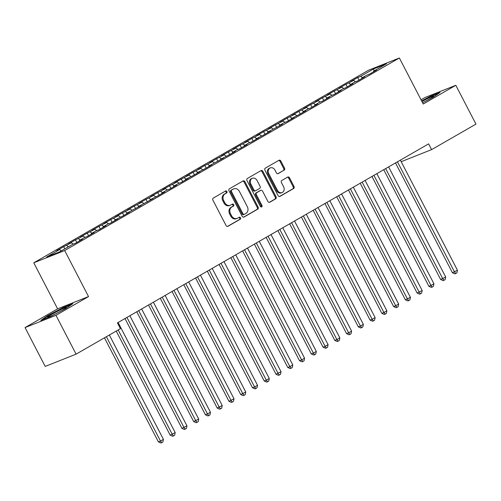 <?xml version="1.0" encoding="UTF-8"?>
<svg xmlns="http://www.w3.org/2000/svg" width="501" height="501" viewBox="0 0 501 501"><rect width="100%" height="100%" fill="white"/><g stroke="black" fill="none" stroke-linecap="round" stroke-linejoin="round"><path stroke-width="0.75" d="M226.909 191.52A1.115 0.927 68.4 0 0 225.588 190.994L213.32 198.052A1.597 1.328 68.4 0 0 212.9 200.131L226.07 225.544A1.597 1.328 68.4 0 0 227.961 226.289L240.223 219.231A1.115 0.927 68.4 0 0 239.202 217.259L237.612 218.173A5.098 4.246 68.4 0 1 237.155 218.392A5.098 4.246 68.4 0 1 231.575 215.781L230.479 213.658A5.098 4.246 68.4 0 1 231.831 207.019L233.416 206.105A1.115 0.927 68.4 0 0 232.395 204.126L230.804 205.041A5.098 4.246 68.4 0 1 230.347 205.26A5.098 4.246 68.4 0 1 224.767 202.648L223.671 200.532A5.098 4.246 68.4 0 1 225.024 193.887L226.615 192.973A1.115 0.927 68.4 0 0 226.909 191.52M230.347 205.26L229.508 205.592A5.098 4.246 68.4 0 1 223.934 202.98L222.839 200.857A5.098 4.246 68.4 0 1 224.191 194.219L225.776 193.305A1.115 0.927 68.4 0 0 225.187 191.225M227.441 226.439L239.39 219.563A1.115 0.927 68.4 0 0 238.802 217.484M237.155 218.392L236.315 218.724A5.098 4.246 68.4 0 1 230.742 216.106L229.646 213.99A5.098 4.246 68.4 0 1 230.999 207.345L232.583 206.437A1.115 0.927 68.4 0 0 231.994 204.358M284.111 170.252A1.597 1.328 68.4 0 0 284.53 168.173L280.836 161.046A1.597 1.328 68.4 0 0 278.951 160.295L265.33 168.136A1.597 1.328 68.4 0 0 264.904 170.208L278.08 195.622A1.597 1.328 68.4 0 0 279.965 196.373L293.586 188.539A1.597 1.328 68.4 0 0 294.012 186.46L289.547 177.849A1.597 1.328 68.4 0 0 287.655 177.097L281.831 180.454A1.597 1.328 68.4 0 0 281.405 182.527L283.622 186.798A4.265 3.551 68.4 0 1 282.107 192.541A4.265 3.551 68.4 0 1 277.441 190.355L268.774 173.622A4.265 3.551 68.4 0 1 270.289 167.885A4.265 3.551 68.4 0 1 274.949 170.071L276.395 172.858A1.597 1.328 68.4 0 0 278.28 173.603L283.272 170.584A1.597 1.328 68.4 0 0 283.698 168.505L280.003 161.378A1.597 1.328 68.4 0 0 278.631 160.483M428.631 143.875L117.441 322.894L120.422 328.643L76.083 354.151L55.955 315.317L88.533 296.573L64.673 250.544L399.378 57.991L423.239 104.02L455.816 85.283L475.95 124.116L431.612 149.624L428.631 143.875M244.933 181.7A1.597 1.328 68.4 0 0 243.048 180.949L229.427 188.789A1.597 1.328 68.4 0 0 229.001 190.862L242.177 216.275A1.597 1.328 68.4 0 0 244.062 217.027L257.683 209.193A1.597 1.328 68.4 0 0 258.109 207.113L244.933 181.7L244.1 182.032A1.597 1.328 68.4 0 0 242.728 181.137M247.375 178.462L260.996 170.622A1.597 1.328 68.4 0 1 262.887 171.373L276.057 196.787A1.597 1.328 68.4 0 1 275.638 198.866L269.807 202.216A1.597 1.328 68.4 0 1 267.922 201.471L262.574 191.163A1.597 1.328 68.4 0 0 260.689 190.411L256.825 192.641A1.597 1.328 68.4 0 0 256.399 194.714L261.96 205.448A1.115 0.927 68.4 0 1 260.345 206.374L246.955 180.535A1.597 1.328 68.4 0 1 247.375 178.462M64.673 250.544L33.767 262.806L368.479 70.253L399.378 57.991M64.823 248.847L63.696 246.667L56.638 250.732L59.606 249.554L46.668 256.994L59.531 251.89L72.47 244.45L75.432 243.273L82.49 239.215L79.527 240.386L84.231 237.681L87.193 236.503L94.251 232.445L91.288 233.623L95.992 230.917L98.954 229.74L106.012 225.682L103.049 226.859L107.753 224.154L110.715 222.976L117.773 218.918L114.804 220.089L122.476 216.207L129.534 212.148L126.565 213.326L141.295 205.385L138.326 206.562L153.055 198.621L150.087 199.793L157.759 195.91L164.816 191.852L161.848 193.029L166.551 190.324L169.52 189.146L176.577 185.088L173.609 186.266L178.312 183.56L181.281 182.383L188.338 178.318L185.37 179.496L193.042 175.613L200.099 171.555L197.131 172.732L204.803 168.85L211.86 164.791L208.892 165.969L223.621 158.022L220.653 159.199L228.324 155.316L235.382 151.258L232.414 152.436L237.117 149.73L240.085 148.553L247.137 144.495L244.175 145.672L248.878 142.96L251.846 141.789L258.898 137.725L255.936 138.902L263.607 135.019L270.659 130.961L267.697 132.139L282.42 124.198L279.458 125.375L284.161 122.664L287.129 121.492L294.181 117.428L291.219 118.605L298.89 114.723L305.942 110.665L302.98 111.842L307.683 109.137L310.645 107.959L317.703 103.901L314.741 105.078L319.444 102.367L322.406 101.189L329.464 97.131L326.502 98.309L331.205 95.603L334.167 94.426L341.225 90.368L338.263 91.545L342.966 88.84L345.928 87.662L352.986 83.604L350.024 84.775L354.727 82.07L357.689 80.893L364.747 76.835L361.785 78.012L366.488 75.307L369.45 74.129L376.508 70.071L373.546 71.248L373.514 71.793M63.696 246.667L71.367 242.785L73.278 244.125M76.797 242.49L75.457 239.904L68.399 243.962L71.367 242.785M75.457 239.904L83.128 236.021L85.038 237.361M88.558 235.72L87.218 233.14L80.16 237.198L83.128 236.021M87.218 233.14L94.889 229.258L96.799 230.598M100.319 228.957L98.979 226.371L91.921 230.435L94.889 229.258M98.979 226.371L106.65 222.488L108.56 223.828M112.08 222.194L110.74 219.607L103.682 223.665L106.65 222.488M110.74 219.607L118.411 215.724L120.321 217.065M123.841 215.424L122.501 212.844L115.443 216.902L118.411 215.724M122.501 212.844L130.172 208.961L132.082 210.301M135.602 208.66L134.262 206.074L127.204 210.138L130.172 208.961M134.262 206.074L141.933 202.191L143.843 203.531M147.363 201.89L146.023 199.31L138.965 203.368L141.933 202.191M146.023 199.31L153.694 195.428L155.604 196.768M159.124 195.127L157.784 192.547L150.726 196.605L153.694 195.428M157.784 192.547L165.455 188.664L167.365 190.004M170.885 188.363L169.545 185.777L162.487 189.835L165.455 188.664M169.545 185.777L177.216 181.894L179.126 183.234M182.646 181.594L181.306 179.014L174.248 183.072L177.216 181.894M181.306 179.014L188.971 175.131L190.887 176.471M194.407 174.83L193.067 172.25L186.009 176.308L188.971 175.131M193.067 172.25L200.732 168.367L202.648 169.701M206.168 168.067L204.828 165.48L197.77 169.538L200.732 168.367M204.828 165.48L212.493 161.598L214.409 162.938M217.929 161.297L216.589 158.717L209.531 162.775L212.493 161.598M216.589 158.717L224.254 154.834L226.17 156.174M229.683 154.533L228.35 151.953L221.292 156.011L224.254 154.834M228.35 151.953L236.015 148.064L237.931 149.404M241.444 147.77L240.111 145.184L233.053 149.242L236.015 148.064M240.111 145.184L247.776 141.301L249.692 142.641M253.205 141L251.871 138.42L244.814 142.478L247.776 141.301M251.871 138.42L259.537 134.537L261.453 135.877M264.966 134.237L263.632 131.65L256.575 135.715L259.537 134.537M263.632 131.65L271.298 127.768L273.214 129.108M276.727 127.473L275.387 124.887L268.336 128.945L271.298 127.768M275.387 124.887L283.059 121.004L284.975 122.344M288.488 120.703L287.148 118.123L280.097 122.181L283.059 121.004M287.148 118.123L294.82 114.241L296.736 115.581M300.249 113.94L298.909 111.354L291.858 115.418L294.82 114.241M298.909 111.354L306.581 107.471L308.497 108.811M312.01 107.176L310.67 104.59L303.619 108.648L306.581 107.471M310.67 104.59L318.342 100.707L320.252 102.047M323.771 100.407L322.431 97.827L315.38 101.885L318.342 100.707M322.431 97.827L330.103 93.944L332.013 95.284M335.532 93.643L334.192 91.057L327.14 95.121L330.103 93.944M334.192 91.057L341.864 87.174L343.774 88.514M347.293 86.88L345.953 84.293L338.895 88.351L341.864 87.174M345.953 84.293L353.625 80.41L355.535 81.751M359.054 80.11L357.714 77.53L350.656 81.588L353.625 80.41M357.714 77.53L360.682 76.352L373.614 68.906L386.478 63.802L373.546 71.248M361.785 78.012L361.753 78.557M360.682 76.352L362.48 77.611M373.614 68.906L374.078 70.942M350.024 84.775L349.992 85.32M348.921 83.116L350.719 84.375M338.263 91.545L338.231 92.09M337.16 89.879L338.958 91.144M326.502 98.309L326.47 98.854M325.399 96.649L327.197 97.908M314.741 105.078L314.709 105.623M313.639 103.413L315.436 104.671M302.98 111.842L302.948 112.387M301.878 110.182L303.675 111.441M291.219 118.605L291.187 119.15M290.117 116.946L291.914 118.205M279.458 125.375L279.433 125.92M278.356 123.709L280.153 124.968M267.697 132.139L267.672 132.684M266.595 130.479L268.392 131.738M255.936 138.902L255.911 139.447M254.834 137.243L256.631 138.501M244.175 145.672L244.15 146.217M243.073 144.006L244.87 145.271M232.414 152.436L232.389 152.98M231.312 150.776L233.109 152.035M220.653 159.199L220.628 159.744M219.551 157.539L221.354 158.798M208.892 165.969L208.867 166.514M207.79 164.303L209.593 165.568M197.131 172.732L197.106 173.277M196.029 171.073L197.832 172.331M185.37 179.496L185.345 180.041M184.268 177.836L186.071 179.095M173.609 186.266L173.584 186.81M172.507 184.6L174.31 185.865M161.848 193.029L161.823 193.574M160.746 191.369L162.549 192.628M150.087 199.793L150.062 200.337M148.985 198.133L150.788 199.392M138.326 206.562L138.301 207.107M137.224 204.896L139.028 206.161M126.565 213.326L126.54 213.871M125.463 211.666L127.267 212.925M114.804 220.089L114.779 220.634M113.708 218.43L115.506 219.689M103.049 226.859L103.018 227.404M101.947 225.193L103.745 226.458M91.288 233.623L91.257 234.167M90.186 231.963L91.984 233.222M79.527 240.386L79.496 240.937M78.425 238.726L80.223 239.985M66.664 245.496L68.462 246.755M401.188 161.698L431.612 149.624M455.816 85.283L424.917 97.545L421.04 99.774M88.533 296.573L57.628 308.835L25.05 327.579L55.955 315.317M25.05 327.579L45.184 366.419L76.083 354.151M57.628 308.835L33.767 262.806M59.606 249.554L61.404 250.813M63.546 307.357L47.545 315.736L40.844 320.421L50.156 316.726L66.157 308.347L72.852 303.669L63.546 307.357L63.721 307.702M422.581 102.749L433.327 97.125L440.022 92.441L430.716 96.136L421.623 100.895M243.549 217.171L256.85 209.518A1.597 1.328 68.4 0 0 257.27 207.445L244.1 182.032M231.719 190.036A1.115 0.927 68.4 0 0 231.424 191.488L242.985 213.795A1.115 0.927 68.4 0 0 244.306 214.322L245.985 213.357A5.098 4.246 68.4 0 0 247.331 206.713L239.428 191.463A5.098 4.246 68.4 0 0 233.854 188.846A5.098 4.246 68.4 0 0 233.397 189.071L230.886 190.367A1.115 0.927 68.4 0 0 230.592 191.82L231.424 191.488M244.1 214.403L243.473 214.647A1.115 0.927 68.4 0 1 242.152 214.127L230.592 191.82M233.854 188.846L233.021 189.178A5.098 4.246 68.4 0 0 232.558 189.403L233.397 189.071M230.886 190.367L232.558 189.403M269.294 202.366L274.798 199.191A1.597 1.328 68.4 0 0 275.224 197.118L262.048 171.705A1.597 1.328 68.4 0 0 260.677 170.81M260.151 190.63A1.597 1.328 68.4 0 0 259.856 190.743L255.986 192.973A1.597 1.328 68.4 0 0 255.566 195.046L261.127 205.779L261.96 205.448M261.096 206.982A1.115 0.927 68.4 0 0 261.127 205.779M257.032 180.466A4.265 3.551 68.4 0 0 252.372 178.281A4.265 3.551 68.4 0 0 250.857 184.017L253.913 189.917A1.597 1.328 68.4 0 0 255.798 190.662L259.668 188.439A1.597 1.328 68.4 0 0 260.088 186.359L257.032 180.466M252.372 178.281L251.54 178.613A4.265 3.551 68.4 0 0 250.024 184.349L250.857 184.017M254.965 190.994A1.597 1.328 68.4 0 1 253.08 190.248L250.024 184.349M277.761 173.753L283.272 170.584M270.289 167.885L269.45 168.217A4.265 3.551 68.4 0 0 267.935 173.953L268.774 173.622M282.107 192.541L281.268 192.872A4.265 3.551 68.4 0 1 276.608 190.687L267.935 173.953M279.452 196.517L292.753 188.871A1.597 1.328 68.4 0 0 293.173 186.792L288.708 178.181A1.597 1.328 68.4 0 0 287.336 177.285M47.727 316.087L47.545 315.736M430.891 96.474L430.716 96.136M104.459 337.831L158.404 441.895L160.489 441.068L163.432 439.371L109.343 335.025M106.4 336.716L160.489 441.068L161.717 442.677L160.884 443.009L158.404 441.895M163.432 439.371L162.894 442.001L161.717 442.677M116.219 331.061L170.165 435.131L175.193 432.607L118.117 322.5M118.161 329.946L172.25 434.298L173.478 435.908L172.638 436.239L170.165 435.131M175.193 432.607L174.655 435.231L173.478 435.908M124.999 318.542L181.926 428.361L186.954 425.844L129.878 315.736M126.941 317.427L184.011 427.535L185.238 429.144L184.399 429.476L181.926 428.361M186.954 425.844L186.416 428.468L185.238 429.144M60.903 309.599A10.552 0.701 -27.4 0 0 51.359 314.609A10.552 0.701 -27.4 0 0 47.727 317.227A10.552 0.701 -27.4 0 0 53.093 315.06A10.552 0.701 -27.4 0 0 66.345 307.576A10.552 0.701 -27.4 0 0 60.903 309.599M42.435 319.788L47.983 315.906L63.483 307.796L71.499 304.614M422.562 102.711A10.552 0.701 -27.4 0 0 433.515 96.355A10.552 0.701 -27.4 0 0 428.073 98.371A10.552 0.701 -27.4 0 0 421.93 101.49M421.786 101.215L430.653 96.568L438.669 93.393M136.76 311.779L193.687 421.598L198.715 419.074L141.639 308.973M138.702 310.664L195.772 420.765L196.999 422.381L196.16 422.712L193.687 421.598M198.715 419.074L198.177 421.704L196.999 422.381M148.521 305.015L205.448 414.828L210.476 412.31L153.4 302.203M150.463 303.894L207.533 414.001L208.76 415.611L207.921 415.943L205.448 414.828M210.476 412.31L209.938 414.934L208.76 415.611M160.282 298.245L217.209 408.065L222.237 405.547L165.161 295.44M162.224 297.131L219.294 407.238L220.521 408.847L219.682 409.179L217.209 408.065M222.237 405.547L221.692 408.171L220.521 408.847M172.043 291.482L228.97 401.301L233.998 398.777L176.922 288.676M173.985 290.367L231.055 400.468L232.282 402.084L231.443 402.416L228.97 401.301M233.998 398.777L233.453 401.407L232.282 402.084M183.804 284.718L240.73 394.531L245.753 392.014L188.683 281.906M185.746 283.597L242.816 393.705L244.043 395.314L243.204 395.646L240.73 394.531M245.753 392.014L245.214 394.638L244.043 395.314M195.565 277.949L252.491 387.768L254.577 386.941L257.514 385.25L200.444 275.143M197.5 276.834L254.577 386.941L255.804 388.551L254.965 388.882L252.491 387.768M257.514 385.25L256.975 387.874L255.804 388.551M207.326 271.185L264.246 381.004L266.338 380.171L269.275 378.48L212.205 268.379M209.261 270.07L266.338 380.171L267.565 381.787L266.726 382.119L264.246 381.004M269.275 378.48L268.736 381.111L267.565 381.787M219.087 264.422L276.007 374.234L281.036 371.717L223.966 261.61M221.022 263.301L278.099 373.408L279.32 375.017L278.487 375.349L276.007 374.234M281.036 371.717L280.497 374.341L279.32 375.017M230.848 257.652L287.768 367.471L289.86 366.644L292.797 364.953L235.727 254.846M232.783 256.537L289.86 366.644L291.081 368.254L290.248 368.586L287.768 367.471M292.797 364.953L292.258 367.577L291.081 368.254M242.609 250.888L299.529 360.707L301.621 359.875L304.558 358.184L247.488 248.083M244.544 249.774L301.621 359.875L302.842 361.49L302.009 361.822L299.529 360.707M304.558 358.184L304.019 360.814L302.842 361.49M254.37 244.119L311.29 353.938L313.382 353.111L316.319 351.42L259.249 241.313M256.305 243.004L313.382 353.111L314.603 354.721L313.77 355.052L311.29 353.938M316.319 351.42L315.78 354.044L314.603 354.721M266.131 237.355L323.051 347.174L325.143 346.348L328.08 344.657L271.01 234.549M268.066 236.24L325.143 346.348L326.364 347.957L325.531 348.289L323.051 347.174M328.08 344.657L327.541 347.281L326.364 347.957M277.892 230.592L334.812 340.411L336.904 339.578L339.841 337.887L282.771 227.786M279.827 229.477L336.904 339.578L338.125 341.194L337.292 341.519L334.812 340.411M339.841 337.887L339.302 340.517L338.125 341.194M289.647 223.822L346.573 333.641L348.665 332.814L351.602 331.123L294.532 221.016M291.588 222.707L348.665 332.814L349.886 334.424L349.053 334.756L346.573 333.641M351.602 331.123L351.063 333.747L349.886 334.424M301.408 217.058L358.334 326.877L360.426 326.051L363.363 324.36L306.293 214.253M303.349 215.944L360.426 326.051L361.647 327.66L360.814 327.992L358.334 326.877M363.363 324.36L362.824 326.984L361.647 327.66M313.169 210.295L370.095 320.114L372.187 319.281L375.124 317.59L318.054 207.483M315.11 209.18L372.187 319.281L373.408 320.897L372.575 321.222L370.095 320.114M375.124 317.59L374.585 320.214L373.408 320.897M324.93 203.525L381.856 313.344L383.948 312.518L386.885 310.827L329.815 200.719M326.871 202.41L383.948 312.518L385.169 314.127L384.336 314.459L381.856 313.344M386.885 310.827L386.346 313.451L385.169 314.127M336.691 196.761L393.617 306.581L395.702 305.754L398.646 304.057L341.569 193.956M338.632 195.647L395.702 305.754L396.93 307.363L396.097 307.695L393.617 306.581M398.646 304.057L398.107 306.687L396.93 307.363M348.452 189.998L405.378 299.817L410.407 297.293L353.33 187.186M350.393 188.883L407.463 298.984L408.691 300.594L407.858 300.926L405.378 299.817M410.407 297.293L409.868 299.917L408.691 300.594M360.213 183.228L417.139 293.047L422.168 290.53L365.091 180.423M362.154 182.113L419.224 292.221L420.452 293.83L419.619 294.162L417.139 293.047M422.168 290.53L421.629 293.154L420.452 293.83M371.974 176.465L428.9 286.284L430.985 285.457L433.929 283.76L376.852 173.659M373.915 175.35L430.985 285.457L432.213 287.067L431.38 287.399L428.9 286.284M433.929 283.76L433.39 286.39L432.213 287.067M383.735 169.701L440.661 279.514L445.69 276.997L388.613 166.889M385.676 168.58L442.746 278.688L443.974 280.297L443.141 280.629L440.661 279.514M445.69 276.997L445.151 279.621L443.974 280.297M395.496 162.931L452.422 272.751L457.451 270.233L400.374 160.126M397.437 161.817L454.507 271.924L455.735 273.533L454.902 273.865L452.422 272.751M457.451 270.233L456.912 272.857L455.735 273.533M224.191 194.219L225.024 193.887M222.839 200.857L223.671 200.532M223.934 202.98L224.767 202.648M232.583 206.437L233.416 206.105M230.999 207.345L231.831 207.019M229.646 213.99L230.479 213.658M230.742 216.106L231.575 215.781M239.39 219.563L240.223 219.231M225.776 193.305L226.615 192.973M257.27 207.445L258.109 207.113M256.85 209.518L257.683 209.193M242.152 214.127L242.985 213.795M262.048 171.705L262.887 171.373M275.224 197.118L276.057 196.787M274.798 199.191L275.638 198.866M259.856 190.743L260.689 190.411M255.986 192.973L256.825 192.641M255.566 195.046L256.399 194.714M253.08 190.248L253.913 189.917M276.608 190.687L277.441 190.355M288.708 178.181L289.547 177.849M293.173 186.792L294.012 186.46M292.753 188.871L293.586 188.539M280.003 161.378L280.836 161.046M283.698 168.505L284.53 168.173M243.373 214.697L244.206 214.365M260 190.674L260.833 190.342M254.821 191.063L255.654 190.731"/></g></svg>
